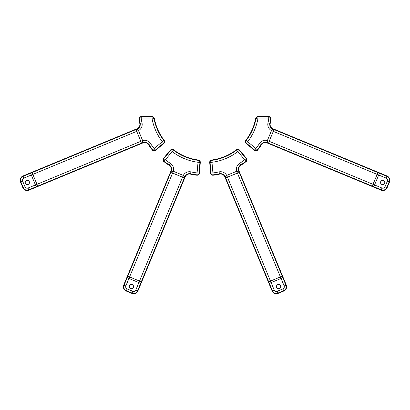 <?xml version="1.0" encoding="UTF-8"?>
<svg xmlns="http://www.w3.org/2000/svg" width="410" height="410" viewBox="0 0 410 410"><rect width="100%" height="100%" fill="white"/><g stroke="black" fill="none" stroke-linecap="round" stroke-linejoin="round"><path stroke-width="0.31" stroke-dasharray="2.05 1.54" d="M135.126 129.524A2.306 0.902 -112.5 0 1 136.843 131.308L138.114 130.78L137.032 128.73L22.996 175.967A4.612 4.612 0 0 0 20.5 181.999L22.852 187.683A4.612 4.612 0 0 0 28.884 190.178L142.921 142.941L142.234 140.732L37.1 184.28L32.979 174.332L136.843 131.308L140.963 141.255A2.306 0.902 -112.5 0 1 141.014 143.736M27.362 184.597A2.117 2.117 0 0 0 29.192 181.425A2.117 2.117 0 0 0 25.528 181.425A2.117 2.117 0 0 0 27.362 184.597M138.114 130.78L138.498 130.59L143.321 142.798A4.612 4.612 0 0 1 148.584 144.735A66.835 66.835 0 0 0 152.3 150.004A2.306 2.306 0 0 0 155.6 150.352L163.795 143.479A2.306 2.306 0 0 0 164.143 140.307A51.532 51.532 0 0 1 154.365 118.475A2.306 2.306 0 0 0 152.1 116.594L141.255 116.594A2.306 2.306 0 0 0 138.975 119.259A66.835 66.835 0 0 0 139.774 123.461A4.612 4.612 0 0 1 137.422 128.55L138.498 130.59A6.924 6.924 0 0 0 142.024 122.959A64.524 64.524 0 0 1 141.255 118.905L152.1 118.905A53.838 53.838 0 0 0 162.314 141.711L154.119 148.589A64.524 64.524 0 0 1 150.531 143.495A6.924 6.924 0 0 0 142.639 140.594L142.234 140.732M141.255 116.978A1.922 1.922 0 0 0 139.354 119.202A66.451 66.451 0 0 0 140.148 123.379A4.997 4.997 0 0 1 137.601 128.889A4.997 4.997 0 0 0 140.148 123.379A66.451 66.451 0 0 1 139.354 119.202A1.922 1.922 0 0 1 141.255 116.978L152.1 116.978A1.922 1.922 0 0 1 153.991 118.546A51.916 51.916 0 0 0 163.836 140.538A1.922 1.922 0 0 1 163.549 143.182L155.354 150.06A1.922 1.922 0 0 1 152.602 149.768A66.451 66.451 0 0 1 148.907 144.525A4.997 4.997 0 0 0 143.208 142.429L28.736 189.825A4.228 4.228 0 0 1 23.211 187.534L20.854 181.85A4.228 4.228 0 0 1 23.144 176.326L137.181 129.088M170.171 172.892A2.306 0.902 -157.5 0 1 172.646 172.943L173.174 171.672L170.96 170.985L123.728 285.022A4.612 4.612 0 0 0 126.224 291.049L131.907 293.406A4.612 4.612 0 0 0 137.934 290.905L185.171 176.869L183.121 175.793L139.574 280.927L129.627 276.806L172.646 172.943L182.593 177.064A2.306 0.902 -157.5 0 1 184.382 178.775M131.42 288.655A2.117 2.117 0 0 0 133.25 285.483A2.117 2.117 0 0 0 129.586 285.483A2.117 2.117 0 0 0 131.42 288.655M173.174 171.672L173.312 171.262L185.356 176.484A4.612 4.612 0 0 1 190.44 174.132A66.835 66.835 0 0 0 196.8 175.234A2.306 2.306 0 0 0 199.378 173.143L200.311 162.488A2.306 2.306 0 0 0 198.312 159.997A51.532 51.532 0 0 1 173.599 149.763A2.306 2.306 0 0 0 170.427 150.106L163.549 158.301A2.306 2.306 0 0 0 163.897 161.607A66.835 66.835 0 0 0 169.171 165.322A4.612 4.612 0 0 1 171.108 170.58L173.312 171.262A6.924 6.924 0 0 0 170.406 163.375A64.524 64.524 0 0 1 165.317 159.787L172.195 151.592A53.838 53.838 0 0 0 198.015 162.288L197.082 172.943A64.524 64.524 0 0 1 190.942 171.882A6.924 6.924 0 0 0 183.311 175.408L183.121 175.793M163.846 158.552A1.922 1.922 0 0 0 164.133 161.304A66.451 66.451 0 0 0 169.376 164.999A4.997 4.997 0 0 1 171.472 170.693A4.997 4.997 0 0 0 169.376 164.999A66.451 66.451 0 0 1 164.133 161.304A1.922 1.922 0 0 1 163.846 158.552L170.719 150.357A1.922 1.922 0 0 1 173.363 150.065A51.916 51.916 0 0 0 198.261 160.382A1.922 1.922 0 0 1 199.931 162.452L198.999 173.112A1.922 1.922 0 0 1 196.846 174.85A66.451 66.451 0 0 1 190.527 173.758A4.997 4.997 0 0 0 185.012 176.305L137.581 290.762A4.228 4.228 0 0 1 132.056 293.047L126.372 290.695A4.228 4.228 0 0 1 124.081 285.17L171.318 171.129M225.618 178.775A2.306 0.902 157.5 0 1 227.406 177.064L226.879 175.793L224.829 176.869L272.066 290.905A4.612 4.612 0 0 0 278.093 293.406L283.776 291.049A4.612 4.612 0 0 0 286.272 285.022L239.04 170.985L236.826 171.672L280.373 276.806L270.426 280.927L227.406 177.064L237.354 172.943A2.306 0.902 157.5 0 1 239.829 172.892M278.58 288.655A2.117 2.117 0 0 0 280.414 285.483A2.117 2.117 0 0 0 276.75 285.483A2.117 2.117 0 0 0 278.58 288.655M226.879 175.793L226.689 175.408L238.892 170.58A4.612 4.612 0 0 1 240.829 165.322A66.835 66.835 0 0 0 246.102 161.607A2.306 2.306 0 0 0 246.451 158.301L239.573 150.106A2.306 2.306 0 0 0 236.401 149.763A51.532 51.532 0 0 1 211.688 159.997A2.306 2.306 0 0 0 209.689 162.488L210.622 173.143A2.306 2.306 0 0 0 213.2 175.234A66.835 66.835 0 0 0 219.56 174.132A4.612 4.612 0 0 1 224.644 176.484L226.689 175.408A6.924 6.924 0 0 0 219.058 171.882A64.524 64.524 0 0 1 212.918 172.943L211.985 162.288A53.838 53.838 0 0 0 237.805 151.592L244.683 159.787A64.524 64.524 0 0 1 239.594 163.375A6.924 6.924 0 0 0 236.688 171.262L236.826 171.672M238.681 171.129L285.919 285.17A4.228 4.228 0 0 1 283.628 290.695L277.944 293.047A4.228 4.228 0 0 1 272.419 290.762L224.987 176.305A4.997 4.997 0 0 0 219.473 173.758A66.451 66.451 0 0 1 213.154 174.85A1.922 1.922 0 0 1 211.001 173.112L210.069 162.452A1.922 1.922 0 0 1 211.739 160.382A51.916 51.916 0 0 0 236.637 150.065A1.922 1.922 0 0 1 239.281 150.357L246.154 158.552A1.922 1.922 0 0 1 245.867 161.304A66.451 66.451 0 0 1 240.624 164.999A4.997 4.997 0 0 0 238.528 170.693A4.997 4.997 0 0 1 240.624 164.999A66.451 66.451 0 0 0 245.867 161.304A1.922 1.922 0 0 0 246.154 158.552M268.986 143.736A2.306 0.902 112.5 0 1 269.037 141.255L267.766 140.732L267.079 142.941L381.115 190.178A4.612 4.612 0 0 0 387.148 187.683L389.5 181.999A4.612 4.612 0 0 0 387.004 175.967L272.968 128.73L271.886 130.78L377.021 174.332L372.9 184.28L269.037 141.255L273.157 131.308A2.306 0.902 112.5 0 1 274.874 129.524M382.638 184.597A2.117 2.117 0 0 0 384.472 181.425A2.117 2.117 0 0 0 380.808 181.425A2.117 2.117 0 0 0 382.638 184.597M267.766 140.732L267.361 140.594L272.578 128.55A4.612 4.612 0 0 1 270.226 123.461A66.835 66.835 0 0 0 271.025 119.259A2.306 2.306 0 0 0 268.745 116.594L257.9 116.594A2.306 2.306 0 0 0 255.635 118.475A51.532 51.532 0 0 1 245.856 140.307A2.306 2.306 0 0 0 246.205 143.479L254.4 150.352A2.306 2.306 0 0 0 257.7 150.004A66.835 66.835 0 0 0 261.416 144.735A4.612 4.612 0 0 1 266.679 142.798L267.361 140.594A6.924 6.924 0 0 0 259.468 143.495A64.524 64.524 0 0 1 255.881 148.589L247.686 141.711A53.838 53.838 0 0 0 257.9 118.905L268.745 118.905A64.524 64.524 0 0 1 267.976 122.959A6.924 6.924 0 0 0 271.502 130.59L271.886 130.78M272.819 129.088L386.856 176.326A4.228 4.228 0 0 1 389.146 181.85L386.789 187.534A4.228 4.228 0 0 1 381.264 189.825L266.792 142.429A4.997 4.997 0 0 0 261.093 144.525A66.451 66.451 0 0 1 257.398 149.768A1.922 1.922 0 0 1 254.646 150.06L246.451 143.182A1.922 1.922 0 0 1 246.164 140.538A51.916 51.916 0 0 0 256.009 118.546A1.922 1.922 0 0 1 257.9 116.978L268.745 116.978A1.922 1.922 0 0 1 270.646 119.202A66.451 66.451 0 0 1 269.852 123.379A4.997 4.997 0 0 0 272.399 128.889A4.997 4.997 0 0 1 269.852 123.379A66.451 66.451 0 0 0 270.646 119.202A1.922 1.922 0 0 0 268.745 116.978M164.143 140.307L162.314 141.711L163.795 143.479A2.306 2.306 0 0 0 164.143 140.307A51.532 51.532 0 0 1 154.365 118.475A2.306 2.306 0 0 0 152.1 116.594L152.1 118.905L154.365 118.475M138.975 119.259L141.255 118.905L141.255 116.594A2.306 2.306 0 0 0 138.975 119.259A66.835 66.835 0 0 0 139.774 123.461A4.612 4.612 0 0 1 137.422 128.55M30.432 172.887L35.434 184.966L28.003 188.046A2.306 2.306 0 0 1 24.984 186.796L22.632 181.112A2.306 2.306 0 0 1 23.883 178.099L32.979 174.332A2.306 0.902 -112.5 0 0 31.262 172.543M143.321 142.798A4.612 4.612 0 0 1 148.584 144.735A66.835 66.835 0 0 0 152.3 150.004A2.306 2.306 0 0 0 155.6 150.352L154.119 148.589L152.3 150.004M24.984 186.796L22.852 187.683A4.612 4.612 0 0 0 28.884 190.178L28.003 188.046M23.883 178.099L22.996 175.967A4.612 4.612 0 0 0 20.5 181.999L22.632 181.112M37.151 186.755A2.306 0.902 -112.5 0 0 37.1 184.28L35.434 184.966L36.316 187.098M152.1 116.978A1.922 1.922 0 0 1 153.991 118.546A51.916 51.916 0 0 0 163.836 140.538A1.922 1.922 0 0 1 163.549 143.182M155.354 150.06A1.922 1.922 0 0 1 152.602 149.768A66.451 66.451 0 0 1 148.907 144.525A4.997 4.997 0 0 0 143.208 142.429M28.736 189.825A4.228 4.228 0 0 1 23.211 187.534M20.854 181.85A4.228 4.228 0 0 1 23.144 176.326M150.531 143.495L148.584 144.735M139.774 123.461L142.024 122.959M126.803 277.585L138.882 282.592L135.807 290.024A2.306 2.306 0 0 1 132.789 291.274L127.105 288.917A2.306 2.306 0 0 1 125.86 285.903L129.627 276.806A2.306 0.902 -157.5 0 0 127.151 276.755M198.312 159.997L198.015 162.288L200.311 162.488A2.306 2.306 0 0 0 198.312 159.997A51.532 51.532 0 0 1 173.599 149.763A2.306 2.306 0 0 0 170.427 150.106L172.195 151.592L173.599 149.763M185.356 176.484A4.612 4.612 0 0 1 190.44 174.132A66.835 66.835 0 0 0 196.8 175.234A2.306 2.306 0 0 0 199.378 173.143L197.082 172.943L196.8 175.234M163.897 161.607L165.317 159.787L163.549 158.301A2.306 2.306 0 0 0 163.897 161.607A66.835 66.835 0 0 0 169.171 165.322A4.612 4.612 0 0 1 171.108 170.58M132.789 291.274L131.907 293.406A4.612 4.612 0 0 0 137.934 290.905L135.807 290.024M125.86 285.903L123.728 285.022A4.612 4.612 0 0 0 126.224 291.049L127.105 288.917M141.363 282.639A2.306 0.902 -157.5 0 0 139.574 280.927L138.882 282.592L141.014 283.474M170.719 150.357A1.922 1.922 0 0 1 173.363 150.065A51.916 51.916 0 0 0 198.261 160.382A1.922 1.922 0 0 1 199.931 162.452M198.999 173.112A1.922 1.922 0 0 1 196.846 174.85A66.451 66.451 0 0 1 190.527 173.758A4.997 4.997 0 0 0 185.012 176.305M137.581 290.762A4.228 4.228 0 0 1 132.056 293.047M126.372 290.695A4.228 4.228 0 0 1 124.081 285.17M190.942 171.882L190.44 174.132M169.171 165.322L170.406 163.375M268.986 283.474L281.065 278.472L284.14 285.903A2.306 2.306 0 0 1 282.895 288.917L277.211 291.274A2.306 2.306 0 0 1 274.193 290.024L270.426 280.927A2.306 0.902 157.5 0 0 268.637 282.639M236.401 149.763L237.805 151.592L239.573 150.106A2.306 2.306 0 0 0 236.401 149.763A51.532 51.532 0 0 1 211.688 159.997A2.306 2.306 0 0 0 209.689 162.488L211.985 162.288L211.688 159.997M213.2 175.234L212.918 172.943L210.622 173.143A2.306 2.306 0 0 0 213.2 175.234A66.835 66.835 0 0 0 219.56 174.132A4.612 4.612 0 0 1 224.644 176.484M238.892 170.58A4.612 4.612 0 0 1 240.829 165.322A66.835 66.835 0 0 0 246.102 161.607A2.306 2.306 0 0 0 246.451 158.301L244.683 159.787L246.102 161.607M274.193 290.024L272.066 290.905A4.612 4.612 0 0 0 278.093 293.406L277.211 291.274M282.895 288.917L283.776 291.049A4.612 4.612 0 0 0 286.272 285.022L284.14 285.903M282.849 276.755A2.306 0.902 157.5 0 0 280.373 276.806L281.065 278.472L283.197 277.585M210.069 162.452A1.922 1.922 0 0 1 211.739 160.382A51.916 51.916 0 0 0 236.637 150.065A1.922 1.922 0 0 1 239.281 150.357M224.987 176.305A4.997 4.997 0 0 0 219.473 173.758A66.451 66.451 0 0 1 213.154 174.85A1.922 1.922 0 0 1 211.001 173.112M277.944 293.047A4.228 4.228 0 0 1 272.419 290.762M285.919 285.17A4.228 4.228 0 0 1 283.628 290.695M219.56 174.132L219.058 171.882M239.594 163.375L240.829 165.322M255.635 118.475L257.9 118.905L257.9 116.594A2.306 2.306 0 0 0 255.635 118.475A51.532 51.532 0 0 1 245.856 140.307A2.306 2.306 0 0 0 246.205 143.479L247.686 141.711L245.856 140.307M272.578 128.55A4.612 4.612 0 0 1 270.226 123.461A66.835 66.835 0 0 0 271.025 119.259A2.306 2.306 0 0 0 268.745 116.594L268.745 118.905L271.025 119.259M381.997 188.046L381.115 190.178A4.612 4.612 0 0 0 387.148 187.683L385.016 186.796A2.306 2.306 0 0 1 381.997 188.046L374.566 184.966L378.686 175.019L386.117 178.099A2.306 2.306 0 0 1 387.368 181.112L389.5 181.999A4.612 4.612 0 0 0 387.004 175.967L386.117 178.099M257.7 150.004L255.881 148.589L254.4 150.352A2.306 2.306 0 0 0 257.7 150.004A66.835 66.835 0 0 0 261.416 144.735A4.612 4.612 0 0 1 266.679 142.798M373.684 187.098L374.566 184.966L372.9 184.28A2.306 0.902 112.5 0 0 372.849 186.755M378.737 172.543A2.306 0.902 112.5 0 0 377.021 174.332L378.686 175.019L379.568 172.887M246.451 143.182A1.922 1.922 0 0 1 246.164 140.538A51.916 51.916 0 0 0 256.009 118.546A1.922 1.922 0 0 1 257.9 116.978M266.792 142.429A4.997 4.997 0 0 0 261.093 144.525A66.451 66.451 0 0 1 257.398 149.768A1.922 1.922 0 0 1 254.646 150.06M386.789 187.534A4.228 4.228 0 0 1 381.264 189.825M386.856 176.326A4.228 4.228 0 0 1 389.146 181.85M261.416 144.735L259.468 143.495M267.976 122.959L270.226 123.461"/><path stroke-width="0.61" d="M138.083 130.795L23.883 178.099L23.144 176.326L137.601 128.889L138.498 130.59L138.083 130.795L137.181 129.088A4.997 4.997 0 0 0 140.148 123.379A66.451 66.451 0 0 1 139.354 119.202L141.255 118.905A64.524 64.524 0 0 0 142.024 122.959A6.924 6.924 0 0 1 138.498 130.59L142.639 140.594A6.924 6.924 0 0 1 150.531 143.495A64.524 64.524 0 0 0 154.119 148.589L162.314 141.711A53.838 53.838 0 0 1 152.1 118.905L141.255 118.905L141.255 116.978A1.922 1.922 0 0 0 139.354 119.202M23.883 178.099A2.306 2.306 0 0 0 22.632 181.112L24.984 186.796L23.211 187.534A4.228 4.228 0 0 0 28.736 189.825L37.043 186.386L37.187 186.74L28.884 190.178A4.612 4.612 0 0 1 22.852 187.683L20.5 181.999A4.612 4.612 0 0 1 22.996 175.967L137.032 128.73A4.612 4.612 0 0 0 139.774 123.461A66.835 66.835 0 0 1 138.975 119.259A2.306 2.306 0 0 1 141.255 116.594L152.1 116.594A2.306 2.306 0 0 1 154.365 118.475A51.532 51.532 0 0 0 164.143 140.307A2.306 2.306 0 0 1 163.795 143.479L155.6 150.352A2.306 2.306 0 0 1 152.3 150.004A66.835 66.835 0 0 1 148.584 144.735A4.612 4.612 0 0 0 142.921 142.941L143.321 142.798M141.255 116.978L152.1 116.978A1.922 1.922 0 0 1 153.991 118.546A51.916 51.916 0 0 0 163.836 140.538A1.922 1.922 0 0 1 163.549 143.182L155.354 150.06A1.922 1.922 0 0 1 152.602 149.768A66.451 66.451 0 0 1 148.907 144.525A4.997 4.997 0 0 0 142.772 142.588L37.043 186.386M142.567 142.675L142.716 143.028L141.05 143.715L140.902 143.362M37.187 186.74L141.05 143.715M23.211 187.534L20.854 181.85A4.228 4.228 0 0 1 23.144 176.326M137.422 128.55L137.032 128.73M27.362 180.369A2.117 2.117 0 0 1 29.479 182.486A2.117 2.117 0 0 1 27.362 184.597A2.117 2.117 0 0 1 25.246 182.486A2.117 2.117 0 0 1 27.362 180.369M142.772 142.588L142.203 140.743L142.639 140.594L143.208 142.429M127.161 277.734L138.882 282.592L139.518 281.065L129.57 276.945L125.86 285.903L124.081 285.17L171.472 170.693L173.312 171.262L173.158 171.703L171.318 171.129A4.997 4.997 0 0 0 169.376 164.999A66.451 66.451 0 0 1 164.133 161.304A1.922 1.922 0 0 1 163.846 158.552L170.719 150.357L172.195 151.592L165.317 159.787A64.524 64.524 0 0 0 170.406 163.375A6.924 6.924 0 0 1 173.312 171.262L183.311 175.408A6.924 6.924 0 0 1 190.942 171.882A64.524 64.524 0 0 0 197.082 172.943L198.015 162.288A53.838 53.838 0 0 1 172.195 151.592L173.363 150.065A1.922 1.922 0 0 0 170.719 150.357M125.86 285.903A2.306 2.306 0 0 0 127.105 288.917L132.789 291.274L132.056 293.047A4.228 4.228 0 0 0 137.581 290.762L141.019 282.454L141.378 282.603L137.934 290.905A4.612 4.612 0 0 1 131.907 293.406L126.224 291.049A4.612 4.612 0 0 1 123.728 285.022L170.96 170.985A4.612 4.612 0 0 0 169.171 165.322A66.835 66.835 0 0 1 163.897 161.607A2.306 2.306 0 0 1 163.549 158.301L170.427 150.106A2.306 2.306 0 0 1 173.599 149.763A51.532 51.532 0 0 0 198.312 159.997A2.306 2.306 0 0 1 200.311 162.488L199.378 173.143A2.306 2.306 0 0 1 196.8 175.234A66.835 66.835 0 0 1 190.44 174.132A4.612 4.612 0 0 0 185.171 176.869L185.356 176.484M173.363 150.065A51.916 51.916 0 0 0 198.261 160.382A1.922 1.922 0 0 1 199.931 162.452L198.999 173.112A1.922 1.922 0 0 1 196.846 174.85A66.451 66.451 0 0 1 190.527 173.758A4.997 4.997 0 0 0 184.818 176.725L141.019 282.454M184.731 176.925L185.089 177.074L184.397 178.739L184.044 178.591M141.378 282.603L184.397 178.739M132.056 293.047L126.372 290.695A4.228 4.228 0 0 1 124.081 285.17M171.108 170.58L170.96 170.985M131.42 284.427A2.117 2.117 0 0 1 133.537 286.544A2.117 2.117 0 0 1 131.42 288.655A2.117 2.117 0 0 1 129.304 286.544A2.117 2.117 0 0 1 131.42 284.427M184.818 176.725L183.111 175.823L183.311 175.408L185.012 176.305M224.644 176.484L224.829 176.869A4.612 4.612 0 0 0 219.56 174.132A66.835 66.835 0 0 1 213.2 175.234A2.306 2.306 0 0 1 210.622 173.143L209.689 162.488A2.306 2.306 0 0 1 211.688 159.997A51.532 51.532 0 0 0 236.401 149.763A2.306 2.306 0 0 1 239.573 150.106L246.451 158.301A2.306 2.306 0 0 1 246.102 161.607A66.835 66.835 0 0 1 240.829 165.322A4.612 4.612 0 0 0 239.04 170.985L286.272 285.022A4.612 4.612 0 0 1 283.776 291.049L278.093 293.406A4.612 4.612 0 0 1 272.066 290.905L268.622 282.603L268.981 282.454L272.419 290.762A4.228 4.228 0 0 0 277.944 293.047L277.211 291.274L282.895 288.917A2.306 2.306 0 0 0 284.14 285.903L280.43 276.945L270.482 281.065L271.118 282.592L282.838 277.734M239.281 150.357A1.922 1.922 0 0 0 236.637 150.065L237.805 151.592A53.838 53.838 0 0 1 211.985 162.288L212.918 172.943A64.524 64.524 0 0 0 219.058 171.882A6.924 6.924 0 0 1 226.689 175.408L236.688 171.262A6.924 6.924 0 0 1 239.594 163.375A64.524 64.524 0 0 0 244.683 159.787L237.805 151.592L239.281 150.357L246.154 158.552A1.922 1.922 0 0 1 245.867 161.304A66.451 66.451 0 0 1 240.624 164.999A4.997 4.997 0 0 0 238.681 171.129L236.842 171.703L236.688 171.262L238.528 170.693L285.919 285.17L284.14 285.903M225.956 178.591L225.602 178.739L224.911 177.074L225.269 176.925L268.981 282.454M225.602 178.739L268.622 282.603M277.944 293.047L283.628 290.695A4.228 4.228 0 0 0 285.919 285.17M219.058 171.882L219.473 173.758A4.997 4.997 0 0 1 225.182 176.725L225.269 176.925M219.473 173.758A66.451 66.451 0 0 1 213.154 174.85A1.922 1.922 0 0 1 211.001 173.112L210.069 162.452A1.922 1.922 0 0 1 211.739 160.382A51.916 51.916 0 0 0 236.637 150.065M239.04 170.985L238.892 170.58M278.58 284.427A2.117 2.117 0 0 1 280.696 286.544A2.117 2.117 0 0 1 278.58 288.655A2.117 2.117 0 0 1 276.463 286.544A2.117 2.117 0 0 1 278.58 284.427M224.987 176.305L226.689 175.408L226.889 175.823L225.182 176.725M266.679 142.798L267.079 142.941A4.612 4.612 0 0 0 261.416 144.735A66.835 66.835 0 0 1 257.7 150.004A2.306 2.306 0 0 1 254.4 150.352L246.205 143.479A2.306 2.306 0 0 1 245.856 140.307A51.532 51.532 0 0 0 255.635 118.475A2.306 2.306 0 0 1 257.9 116.594L268.745 116.594A2.306 2.306 0 0 1 271.025 119.259A66.835 66.835 0 0 1 270.226 123.461A4.612 4.612 0 0 0 272.968 128.73L387.004 175.967A4.612 4.612 0 0 1 389.5 181.999L387.148 187.683A4.612 4.612 0 0 1 381.115 190.178L372.813 186.74L372.957 186.386L381.264 189.825A4.228 4.228 0 0 0 386.789 187.534L385.016 186.796L387.368 181.112L385.016 186.796A2.306 2.306 0 0 1 381.997 188.046L374.566 184.966L378.686 175.019L377.159 174.388L373.038 184.336L374.566 184.966L373.828 186.745M270.646 119.202A1.922 1.922 0 0 0 268.745 116.978L268.745 118.905L257.9 118.905A53.838 53.838 0 0 1 247.686 141.711L255.881 148.589A64.524 64.524 0 0 0 259.468 143.495A6.924 6.924 0 0 1 267.361 140.594L271.502 130.59A6.924 6.924 0 0 1 267.976 122.959A64.524 64.524 0 0 0 268.745 118.905L270.646 119.202A66.451 66.451 0 0 1 269.852 123.379A4.997 4.997 0 0 0 272.819 129.088L271.917 130.795L271.502 130.59L272.399 128.889L386.856 176.326L386.117 178.099L378.686 175.019L379.419 173.245M269.098 143.362L268.95 143.715L267.284 143.028L267.433 142.675L372.957 186.386M259.468 143.495L261.093 144.525A4.997 4.997 0 0 1 267.228 142.588L267.433 142.675M261.093 144.525A66.451 66.451 0 0 1 257.398 149.768A1.922 1.922 0 0 1 254.646 150.06L246.451 143.182A1.922 1.922 0 0 1 246.164 140.538A51.916 51.916 0 0 0 256.009 118.546A1.922 1.922 0 0 1 257.9 116.978L268.745 116.978M268.95 143.715L372.813 186.74M386.789 187.534L389.146 181.85A4.228 4.228 0 0 0 386.856 176.326M272.968 128.73L272.578 128.55M382.638 180.369A2.117 2.117 0 0 1 384.754 182.486A2.117 2.117 0 0 1 382.638 184.597A2.117 2.117 0 0 1 380.521 182.486A2.117 2.117 0 0 1 382.638 180.369M266.792 142.429L267.361 140.594L267.797 140.743L267.228 142.588M31.303 172.528L31.447 172.882M135.31 129.862L135.167 129.509M35.521 187.431L35.378 187.073M136.832 128.817L136.976 129.17M29.781 173.573L29.638 173.22M135.274 129.878A1.922 0.753 67.5 0 1 136.704 131.364L140.825 141.312L142.203 140.743M30.581 173.245L35.434 184.966L36.962 184.336L32.841 174.388A1.922 0.753 67.5 0 0 31.411 172.897M37.002 186.401A1.922 0.753 -112.5 0 0 36.962 184.336L140.825 141.312A1.922 0.753 -112.5 0 1 140.866 143.377M24.984 186.796A2.306 2.306 0 0 0 28.003 188.046L35.434 184.966L36.172 186.745M28.003 188.046L28.736 189.825M22.632 181.112L20.854 181.85M148.907 144.525L150.531 143.495M152.602 149.768L154.119 148.589L155.354 150.06M163.549 143.182L162.314 141.711L163.836 140.538M140.148 123.379L142.024 122.959M153.991 118.546L152.1 118.905L152.1 116.978M127.167 276.714L127.52 276.863M170.545 172.999L170.186 172.856M140.686 284.268L140.333 284.12M170.878 171.185L171.231 171.334M126.828 278.528L126.475 278.38M141.004 282.495A1.922 0.753 22.5 0 0 139.518 281.065L183.111 175.823M173.158 171.703L172.589 173.082L182.537 177.202A1.922 0.753 22.5 0 1 184.028 178.632M170.524 173.04A1.922 0.753 22.5 0 1 172.589 173.082L129.57 276.945A1.922 0.753 22.5 0 0 127.505 276.899M132.789 291.274A2.306 2.306 0 0 0 135.807 290.024L138.882 282.592L140.661 283.325M163.846 158.552L165.317 159.787L164.133 161.304M170.406 163.375L169.376 164.999M198.261 160.382L198.015 162.288L199.931 162.452M198.999 173.112L197.082 172.943L196.846 174.85M190.527 173.758L190.942 171.882M127.105 288.917L126.372 290.695M135.807 290.024L137.581 290.762M282.48 276.863L282.833 276.714M239.814 172.856L239.455 172.999M269.667 284.12L269.314 284.268M238.769 171.334L239.122 171.185M283.525 278.38L283.172 278.528M282.495 276.899A1.922 0.753 -22.5 0 0 280.43 276.945L236.842 171.703M226.889 175.823L227.463 177.202L237.41 173.082A1.922 0.753 -22.5 0 1 239.476 173.04M225.971 178.632A1.922 0.753 -22.5 0 1 227.463 177.202L270.482 281.065A1.922 0.753 -22.5 0 0 268.996 282.495M269.339 283.325L271.118 282.592L274.193 290.024A2.306 2.306 0 0 0 277.211 291.274M245.867 161.304L244.683 159.787L246.154 158.552M240.624 164.999L239.594 163.375M210.069 162.452L211.985 162.288L211.739 160.382M213.154 174.85L212.918 172.943L211.001 173.112M283.628 290.695L282.895 288.917M272.419 290.762L274.193 290.024M378.553 172.882L378.696 172.528M274.833 129.509L274.69 129.862M374.622 187.073L374.479 187.431M273.024 129.17L273.168 128.817M380.362 173.22L380.219 173.573M267.797 140.743L269.175 141.312L273.296 131.364L271.917 130.795M269.134 143.377A1.922 0.753 112.5 0 1 269.175 141.312L373.038 184.336A1.922 0.753 112.5 0 0 372.997 186.401M378.589 172.897A1.922 0.753 -67.5 0 0 377.159 174.388L273.296 131.364A1.922 0.753 -67.5 0 1 274.726 129.878M389.146 181.85L387.368 181.112A2.306 2.306 0 0 0 386.117 178.099M381.264 189.825L381.997 188.046M254.646 150.06L255.881 148.589L257.398 149.768M246.164 140.538L247.686 141.711L246.451 143.182M267.976 122.959L269.852 123.379M257.9 116.978L257.9 118.905L256.009 118.546"/></g></svg>
